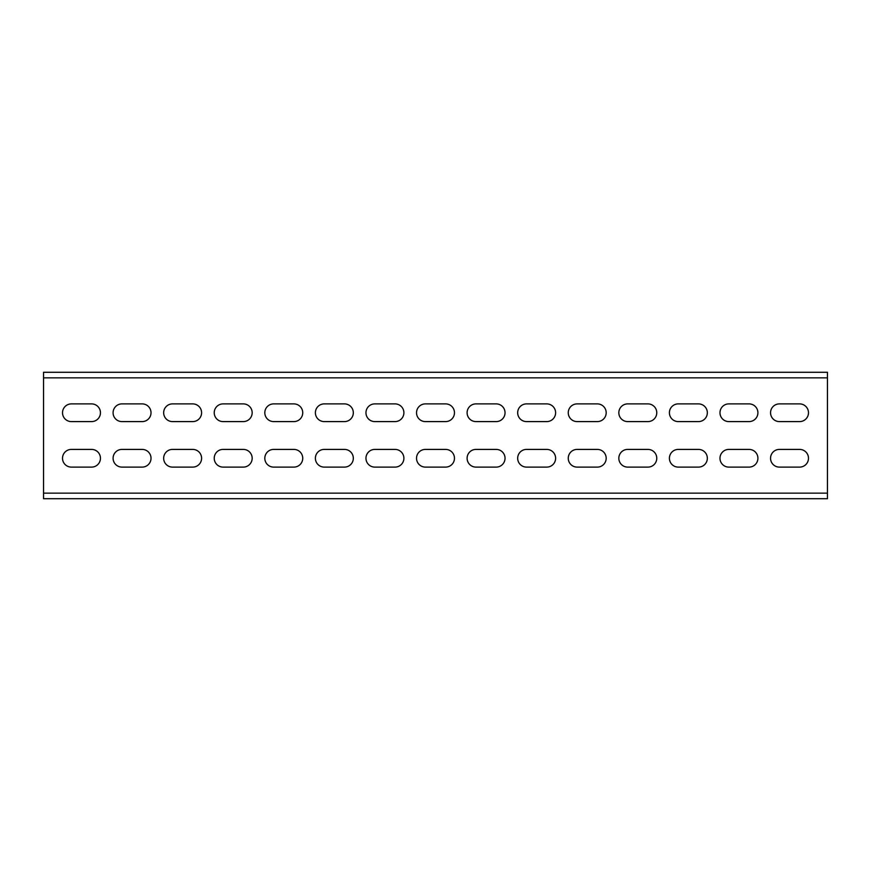<?xml version="1.0" encoding="UTF-8"?>
<svg xmlns="http://www.w3.org/2000/svg" width="871" height="871" viewBox="0 0 871 871"><rect width="100%" height="100%" fill="white"/><g stroke="black" fill="none" stroke-linecap="round" stroke-linejoin="round"><path stroke-width="1.31" d="M799.632 403.894L779.403 403.894A8.852 8.852 0 0 0 770.552 412.745A8.852 8.852 0 0 0 779.403 421.597L799.632 421.597A8.852 8.852 0 0 0 808.484 412.745A8.852 8.852 0 0 0 799.632 403.894M749.06 403.894L728.831 403.894A8.852 8.852 0 0 0 719.979 412.745A8.852 8.852 0 0 0 728.831 421.597L749.06 421.597A8.852 8.852 0 0 0 757.912 412.745A8.852 8.852 0 0 0 749.06 403.894M698.488 403.894L678.259 403.894A8.852 8.852 0 0 0 669.407 412.745A8.852 8.852 0 0 0 678.259 421.597L698.488 421.597A8.852 8.852 0 0 0 707.339 412.745A8.852 8.852 0 0 0 698.488 403.894M647.915 403.894L627.686 403.894A8.852 8.852 0 0 0 618.835 412.745A8.852 8.852 0 0 0 627.686 421.597L647.915 421.597A8.852 8.852 0 0 0 656.767 412.745A8.852 8.852 0 0 0 647.915 403.894M597.343 403.894L577.103 403.894A8.852 8.852 0 0 0 568.262 412.745A8.852 8.852 0 0 0 577.103 421.597L597.343 421.597A8.852 8.852 0 0 0 606.183 412.745A8.852 8.852 0 0 0 597.343 403.894M546.759 403.894L526.53 403.894A8.852 8.852 0 0 0 517.679 412.745A8.852 8.852 0 0 0 526.53 421.597L546.759 421.597A8.852 8.852 0 0 0 555.611 412.745A8.852 8.852 0 0 0 546.759 403.894M496.187 403.894L475.958 403.894A8.852 8.852 0 0 0 467.106 412.745A8.852 8.852 0 0 0 475.958 421.597L496.187 421.597A8.852 8.852 0 0 0 505.038 412.745A8.852 8.852 0 0 0 496.187 403.894M445.614 403.894L425.386 403.894A8.852 8.852 0 0 0 416.534 412.745A8.852 8.852 0 0 0 425.386 421.597L445.614 421.597A8.852 8.852 0 0 0 454.466 412.745A8.852 8.852 0 0 0 445.614 403.894M395.042 403.894L374.813 403.894A8.852 8.852 0 0 0 365.962 412.745A8.852 8.852 0 0 0 374.813 421.597L395.042 421.597A8.852 8.852 0 0 0 403.894 412.745A8.852 8.852 0 0 0 395.042 403.894M344.47 403.894L324.241 403.894A8.852 8.852 0 0 0 315.389 412.745A8.852 8.852 0 0 0 324.241 421.597L344.47 421.597A8.852 8.852 0 0 0 353.321 412.745A8.852 8.852 0 0 0 344.47 403.894M293.897 403.894L273.657 403.894A8.852 8.852 0 0 0 264.817 412.745A8.852 8.852 0 0 0 273.657 421.597L293.897 421.597A8.852 8.852 0 0 0 302.738 412.745A8.852 8.852 0 0 0 293.897 403.894M243.314 403.894L223.085 403.894A8.852 8.852 0 0 0 214.233 412.745A8.852 8.852 0 0 0 223.085 421.597L243.314 421.597A8.852 8.852 0 0 0 252.165 412.745A8.852 8.852 0 0 0 243.314 403.894M192.741 403.894L172.512 403.894A8.852 8.852 0 0 0 163.661 412.745A8.852 8.852 0 0 0 172.512 421.597L192.741 421.597A8.852 8.852 0 0 0 201.593 412.745A8.852 8.852 0 0 0 192.741 403.894M799.632 449.403L779.403 449.403A8.852 8.852 0 0 0 770.552 458.255A8.852 8.852 0 0 0 779.403 467.106L799.632 467.106A8.852 8.852 0 0 0 808.484 458.255A8.852 8.852 0 0 0 799.632 449.403M749.06 449.403L728.831 449.403A8.852 8.852 0 0 0 719.979 458.255A8.852 8.852 0 0 0 728.831 467.106L749.06 467.106A8.852 8.852 0 0 0 757.912 458.255A8.852 8.852 0 0 0 749.06 449.403M698.488 449.403L678.259 449.403A8.852 8.852 0 0 0 669.407 458.255A8.852 8.852 0 0 0 678.259 467.106L698.488 467.106A8.852 8.852 0 0 0 707.339 458.255A8.852 8.852 0 0 0 698.488 449.403M647.915 449.403L627.686 449.403A8.852 8.852 0 0 0 618.835 458.255A8.852 8.852 0 0 0 627.686 467.106L647.915 467.106A8.852 8.852 0 0 0 656.767 458.255A8.852 8.852 0 0 0 647.915 449.403M597.343 449.403L577.103 449.403A8.852 8.852 0 0 0 568.262 458.255A8.852 8.852 0 0 0 577.103 467.106L597.343 467.106A8.852 8.852 0 0 0 606.183 458.255A8.852 8.852 0 0 0 597.343 449.403M546.759 449.403L526.53 449.403A8.852 8.852 0 0 0 517.679 458.255A8.852 8.852 0 0 0 526.53 467.106L546.759 467.106A8.852 8.852 0 0 0 555.611 458.255A8.852 8.852 0 0 0 546.759 449.403M496.187 449.403L475.958 449.403A8.852 8.852 0 0 0 467.106 458.255A8.852 8.852 0 0 0 475.958 467.106L496.187 467.106A8.852 8.852 0 0 0 505.038 458.255A8.852 8.852 0 0 0 496.187 449.403M445.614 449.403L425.386 449.403A8.852 8.852 0 0 0 416.534 458.255A8.852 8.852 0 0 0 425.386 467.106L445.614 467.106A8.852 8.852 0 0 0 454.466 458.255A8.852 8.852 0 0 0 445.614 449.403M395.042 449.403L374.813 449.403A8.852 8.852 0 0 0 365.962 458.255A8.852 8.852 0 0 0 374.813 467.106L395.042 467.106A8.852 8.852 0 0 0 403.894 458.255A8.852 8.852 0 0 0 395.042 449.403M344.47 449.403L324.241 449.403A8.852 8.852 0 0 0 315.389 458.255A8.852 8.852 0 0 0 324.241 467.106L344.47 467.106A8.852 8.852 0 0 0 353.321 458.255A8.852 8.852 0 0 0 344.47 449.403M293.897 449.403L273.657 449.403A8.852 8.852 0 0 0 264.817 458.255A8.852 8.852 0 0 0 273.657 467.106L293.897 467.106A8.852 8.852 0 0 0 302.738 458.255A8.852 8.852 0 0 0 293.897 449.403M243.314 449.403L223.085 449.403A8.852 8.852 0 0 0 214.233 458.255A8.852 8.852 0 0 0 223.085 467.106L243.314 467.106A8.852 8.852 0 0 0 252.165 458.255A8.852 8.852 0 0 0 243.314 449.403M192.741 449.403L172.512 449.403A8.852 8.852 0 0 0 163.661 458.255A8.852 8.852 0 0 0 172.512 467.106L192.741 467.106A8.852 8.852 0 0 0 201.593 458.255A8.852 8.852 0 0 0 192.741 449.403M827.45 498.713L827.45 372.287L43.55 372.287L43.55 498.713L827.45 498.713M142.169 421.597A8.852 8.852 0 0 0 151.021 412.745A8.852 8.852 0 0 0 142.169 403.894L121.94 403.894A8.852 8.852 0 0 0 113.088 412.745A8.852 8.852 0 0 0 121.94 421.597L142.169 421.597M142.169 467.106A8.852 8.852 0 0 0 151.021 458.255A8.852 8.852 0 0 0 142.169 449.403L121.94 449.403A8.852 8.852 0 0 0 113.088 458.255A8.852 8.852 0 0 0 121.94 467.106L142.169 467.106M91.597 467.106A8.852 8.852 0 0 0 100.448 458.255A8.852 8.852 0 0 0 91.597 449.403L71.368 449.403A8.852 8.852 0 0 0 62.516 458.255A8.852 8.852 0 0 0 71.368 467.106L91.597 467.106M91.597 421.597A8.852 8.852 0 0 0 100.448 412.745A8.852 8.852 0 0 0 91.597 403.894L71.368 403.894A8.852 8.852 0 0 0 62.516 412.745A8.852 8.852 0 0 0 71.368 421.597L91.597 421.597M827.45 377.851L43.55 377.851M827.45 493.149L43.55 493.149"/></g></svg>
